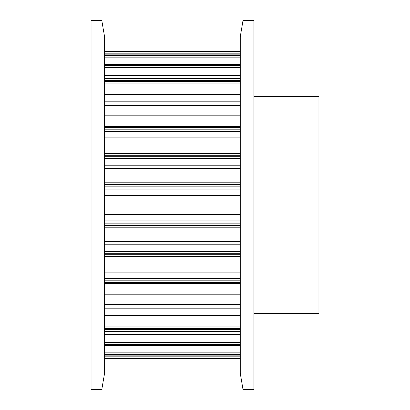 <?xml version="1.0" encoding="UTF-8"?>
<svg xmlns="http://www.w3.org/2000/svg" width="410" height="410" viewBox="0 0 410 410"><rect width="100%" height="100%" fill="white"/><g stroke="black" fill="none" stroke-linecap="round" stroke-linejoin="round"><path stroke-width="0.61" d="M91.046 20.5L91.046 389.5L101.895 389.5L101.895 20.5L91.046 20.5M101.895 20.5L104.611 36.777L104.611 373.223L101.895 389.5M253.836 96.473L318.954 96.473L318.954 313.527L253.836 313.527M242.986 389.5L253.836 389.5L253.836 20.5L242.986 20.5L242.986 389.5L240.27 373.223L240.27 36.777L242.986 20.5M104.611 358.243L240.27 358.243L104.611 358.243M104.611 355.08L240.27 355.08M104.611 356.777L240.27 356.777M104.611 354.706L240.27 354.706M104.611 345.358L240.27 345.358M104.611 352.851L240.27 352.851M104.611 344.625L240.27 344.625M104.611 329.502L240.27 329.502M104.611 331.603L240.27 331.603M104.611 334.252L240.27 334.252M104.611 342.458L240.27 342.458M104.611 328.446L240.27 328.446M104.611 308.207L240.27 308.207M104.611 315.29L240.27 315.29M104.611 318.186L240.27 318.186M104.611 326.063L240.27 326.063M104.611 306.87L240.27 306.87M104.611 282.398L240.27 282.398M104.611 294.154L240.27 294.154M104.611 297.168L240.27 297.168M104.611 304.374L240.27 304.374M104.611 280.84L240.27 280.84M104.611 253.211L240.27 253.211M104.611 254.697L240.27 254.697M104.611 254.841L240.27 254.841M104.611 256.573L240.27 256.573M104.611 269.124L240.27 269.124M104.611 272.127L240.27 272.127M104.611 278.344L240.27 278.344M104.611 251.499L240.27 251.499M104.611 221.912L240.27 221.912M104.611 223.788L240.27 223.788M104.611 225.643L240.27 225.643M104.611 227.852L240.27 227.852M104.611 241.29L240.27 241.29M104.611 244.15L240.27 244.15M104.611 249.106L240.27 249.106M104.611 220.124L240.27 220.124M104.611 189.876L240.27 189.876M104.611 192.059L240.27 192.059M104.611 195.539L240.27 195.539M104.611 198.127L240.27 198.127M104.611 211.873L240.27 211.873M104.611 214.461L240.27 214.461M104.611 217.941L240.27 217.941M104.611 188.087L240.27 188.087M104.611 158.501L240.27 158.501M104.611 160.894L240.27 160.894M104.611 165.85L240.27 165.85M104.611 168.71L240.27 168.71M104.611 182.148L240.27 182.148M104.611 184.357L240.27 184.357M104.611 186.212L240.27 186.212M104.611 156.789L240.27 156.789M104.611 129.16L240.27 129.16M104.611 131.656L240.27 131.656M104.611 137.873L240.27 137.873M104.611 140.876L240.27 140.876M104.611 153.427L240.27 153.427M104.611 155.159L240.27 155.159M104.611 155.303L240.27 155.303M104.611 127.602L240.27 127.602M104.611 103.13L240.27 103.13M104.611 105.626L240.27 105.626M104.611 112.832L240.27 112.832M104.611 115.845L240.27 115.845M104.611 101.793L240.27 101.793M104.611 81.554L240.27 81.554M104.611 83.937L240.27 83.937M104.611 91.814L240.27 91.814M104.611 94.71L240.27 94.71M104.611 80.498L240.27 80.498M104.611 65.374L240.27 65.374M104.611 67.542L240.27 67.542M104.611 75.748L240.27 75.748M104.611 78.397L240.27 78.397M104.611 64.642L240.27 64.642M104.611 55.294L240.27 55.294M104.611 57.149L240.27 57.149M104.611 54.919L240.27 54.919M104.611 51.757L240.27 51.757L104.611 51.757M104.611 53.223L240.27 53.223M104.611 355.127L240.27 355.127M104.611 345.543L240.27 345.543M104.611 329.912L240.27 329.912M104.611 308.914L240.27 308.914M104.611 283.474L240.27 283.474M104.611 126.526L240.27 126.526M104.611 101.085L240.27 101.085M104.611 80.088L240.27 80.088M104.611 64.457L240.27 64.457M104.611 54.873L240.27 54.873"/></g></svg>
